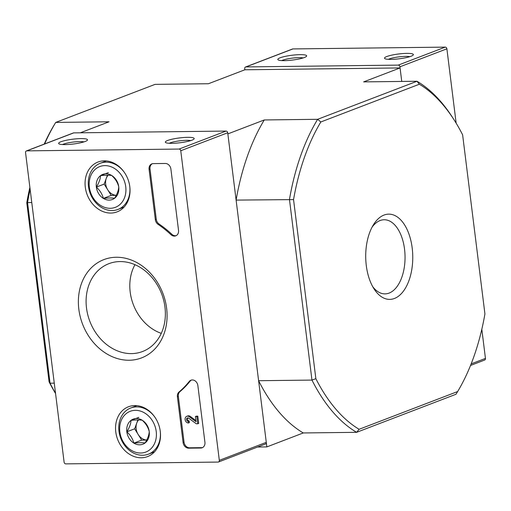 <?xml version="1.0" encoding="UTF-8"?>
<svg xmlns="http://www.w3.org/2000/svg" width="511" height="511" viewBox="0 0 511 511"><rect width="100%" height="100%" fill="white"/><g stroke="black" fill="none" stroke-linecap="round" stroke-linejoin="round"><path stroke-width="0.77" d="M359.112 429.291L356.621 432.325L455.991 394.262L457.639 391.554L359.112 429.291A181.763 100.303 -90.7 0 1 315.855 378.683L293.55 199.597L236.108 200.095A184.669 101.906 -90.7 0 1 264.283 119.951L227.861 133.895L236.108 200.095M30.13 189.364A184.669 101.906 89.3 0 0 27.549 202.573L31.771 202.522M29.887 187.435A181.763 100.303 89.3 0 0 26.783 202.765L27.549 202.573L50.046 383.193L54.268 383.141M257.582 447.016L266.851 446.908L258.604 380.714L311.959 380.082L315.855 378.683M293.55 199.597A181.763 100.303 -90.7 0 1 320.838 121.969L419.359 84.232L417.002 81.255L317.638 119.312A184.669 101.906 -90.7 0 0 289.462 199.462L311.959 380.082A184.669 101.906 -90.7 0 0 356.621 432.325L303.272 432.958L266.851 446.908M372.014 227.254A37.06 20.453 -90.7 0 1 383.729 219.768A37.06 20.453 -90.7 0 1 404.872 252.472A37.06 20.453 -90.7 0 1 389.107 293.084A37.06 20.453 -90.7 0 1 384.611 293.876A37.06 20.453 -90.7 0 1 372.717 286.671M394.435 298.475A42.63 23.525 -90.7 0 1 374.052 288.907A42.63 23.525 -90.7 0 1 373.292 224.987A42.63 23.525 -90.7 0 1 410.065 237.506A42.63 23.525 -90.7 0 1 394.435 298.475M419.359 84.232A181.763 100.303 -90.7 0 1 453.985 119.702A181.763 100.303 -90.7 0 1 462.621 134.834L484.926 313.926A181.763 100.303 -90.7 0 1 457.639 391.554M264.283 119.951L317.638 119.312L320.838 121.969M44.208 144.115A181.763 100.303 89.3 0 1 54.07 125.138L55.718 122.423L155.089 84.366L208.437 83.734L244.858 69.783L244.718 68.646A1.744 1.424 69 0 1 245.548 66.998A1.744 1.424 69 0 1 245.957 66.922L398.254 65.108A1.744 1.424 69 0 1 399.921 66.8L401.748 81.434L400.068 67.937L244.858 69.783M26.783 202.765L49.088 381.858A181.763 100.303 89.3 0 0 55.558 393.515M49.088 381.858L50.046 383.193A184.669 101.906 89.3 0 0 55.533 393.304M453.985 119.702L452.593 117.536A184.669 101.906 -90.7 0 0 417.002 81.255L363.647 81.888L400.068 67.937M44.617 143.961A184.669 101.906 89.3 0 1 55.718 122.423L109.073 121.79L80.336 132.803M303.272 432.958A184.669 101.906 -90.7 0 1 258.604 380.714M26.796 150.866L179.093 149.059A1.744 1.424 69 0 1 180.76 150.751L219.321 460.347A1.744 1.424 69 0 1 218.491 461.995A1.744 1.424 69 0 1 218.076 462.072L65.778 463.879A1.744 1.424 69 0 1 64.111 462.187L25.55 152.591A1.744 1.424 69 0 1 26.38 150.943A1.744 1.424 69 0 1 26.796 150.866L73.756 132.879L226.054 131.072A1.744 1.424 69 0 1 227.721 132.758L266.282 442.354A1.744 1.424 69 0 1 265.452 444.002L218.491 461.995M129.136 360.242A52.633 43.007 -111 0 0 157.522 282.545A52.633 43.007 -111 0 0 81.505 283.445A52.633 43.007 -111 0 0 129.136 360.242M85.299 187.218A26.681 21.801 -111 0 0 117.594 211.669A26.681 21.801 -111 0 0 127.91 179.157A26.681 21.801 -111 0 0 98.514 161.853A26.681 21.801 -111 0 0 85.299 187.218M115.78 431.936A26.681 21.801 -111 0 0 148.075 456.387A26.681 21.801 -111 0 0 158.391 423.875A26.681 21.801 -111 0 0 128.996 406.571A26.681 21.801 -111 0 0 115.78 431.936M177.406 396.804A5.819 4.752 69 0 1 179.035 391.988A101.785 83.172 69 0 0 189.217 381.487A5.819 4.752 69 0 1 190.935 380.21A5.819 4.752 69 0 1 197.866 385.581L204.924 442.277A5.819 4.752 69 0 1 202.158 447.764A5.819 4.752 69 0 1 200.785 448.026L188.661 448.173A5.819 4.752 69 0 1 183.098 442.539L177.406 396.804L178.345 396.447A5.819 4.752 69 0 1 179.974 391.63L179.035 391.988M149.078 169.365A5.819 4.752 69 0 1 151.844 163.871A5.819 4.752 69 0 1 153.217 163.616L165.34 163.469A5.819 4.752 69 0 1 170.904 169.103L178.531 230.352A5.819 4.752 69 0 1 175.758 235.839A5.819 4.752 69 0 1 170.923 234.645A101.785 83.172 69 0 0 158.161 224.412A5.819 4.752 69 0 1 155.338 219.647L149.078 169.365L150.017 169.007A5.819 4.752 69 0 1 152.329 163.724M167.653 140.48A14.538 2.421 172.9 0 1 184.873 137.433A14.538 2.421 172.9 0 1 194.052 138.966A14.538 2.421 172.9 0 1 180.076 142.741A14.538 2.421 172.9 0 1 165.602 142.512A14.538 2.421 172.9 0 1 167.653 140.48M60.943 141.745A14.538 2.421 172.9 0 1 78.17 138.705A14.538 2.421 172.9 0 1 87.343 140.238A14.538 2.421 172.9 0 1 73.373 144.006A14.538 2.421 172.9 0 1 58.899 143.783A14.538 2.421 172.9 0 1 60.943 141.745M26.38 150.943L73.348 132.956A1.744 1.424 69 0 1 73.756 132.879M134.961 264.685A44.617 36.46 -111 0 0 161.265 333.351M131.461 353.612A47.038 38.434 -111 0 0 144.128 350.865A47.038 38.434 -111 0 0 161.623 293.844A47.038 38.434 -111 0 0 110.51 263.101A47.038 38.434 -111 0 0 87.528 313.767A47.038 38.434 -111 0 0 131.461 353.612M62.521 144.543A12.021 2.006 172.9 0 1 63.351 144.185A12.021 2.006 172.9 0 1 73.999 141.975A12.021 2.006 172.9 0 1 84.021 141.866M169.224 143.278A12.021 2.006 172.9 0 1 170.061 142.92A12.021 2.006 172.9 0 1 180.709 140.71A12.021 2.006 172.9 0 1 190.731 140.602M188.227 421.288L188.438 422.993A3.488 2.849 69 0 1 185.199 420.112A3.488 2.849 69 0 1 186.764 416.318A3.488 2.849 69 0 1 189.102 416.606L196.052 421.709L195.406 416.529L196.863 416.51L197.763 423.779L196.307 423.791L188.508 418.062A1.744 1.424 69 0 0 187.39 417.947A1.744 1.424 69 0 0 186.604 419.844A1.744 1.424 69 0 0 188.227 421.288L189.166 420.923A1.744 1.424 69 0 1 187.646 419.787A1.744 1.424 69 0 1 187.901 417.877M189.166 420.923L189.377 422.635L188.438 422.993M186.764 416.318L187.703 415.96A3.488 2.849 69 0 1 190.041 416.248L189.102 416.606M190.041 416.248L195.905 420.553M196.863 416.51L197.802 416.152L196.345 416.171L195.406 416.529M197.802 416.152L198.702 423.415L197.763 423.779M191.414 380.063A5.819 4.752 69 0 0 190.156 381.123A101.785 83.172 69 0 1 179.974 391.63M202.618 447.559A5.819 4.752 69 0 1 201.724 447.668L189.6 447.808A5.819 4.752 69 0 1 184.043 442.175L178.345 396.447M176.218 235.628A5.819 4.752 69 0 1 171.862 234.281L170.923 234.645M150.017 169.007L156.277 219.289A5.819 4.752 69 0 0 159.1 224.048A101.785 83.172 69 0 1 171.862 234.281M103.369 198.402C102.302 194.174 99.964 190.399 96.349 187.09C98.993 182.817 100.392 178.997 100.533 175.637C105.515 175.113 109.252 175.069 111.73 175.509C115.32 178.773 117.658 182.542 118.75 186.822C118.629 190.13 117.23 193.944 114.566 198.268C112.101 197.834 108.37 197.878 103.369 198.402A13.433 10.974 69 0 1 96.349 187.09A13.433 10.974 69 0 1 100.533 175.637A13.433 10.974 69 0 1 111.73 175.509A13.433 10.974 69 0 1 118.75 186.822A13.433 10.974 69 0 1 114.566 198.268A13.433 10.974 69 0 1 103.369 198.402L111.194 195.406L116.214 195.349M125.738 186.739A21.813 17.821 69 0 1 100.756 205.543A21.813 17.821 69 0 1 96.151 168.579A21.813 17.821 69 0 1 125.738 186.739M129.775 186.489A24.72 20.197 69 0 1 117.958 209.44A24.72 20.197 69 0 1 90.249 193.58A24.72 20.197 69 0 1 100.271 163.271A24.72 20.197 69 0 1 124.397 172.456M107.425 175.203L106.269 178.365A11.632 9.505 69 0 1 108.153 175.203M116.227 195.33A11.632 9.505 69 0 1 107.687 189.747L111.194 195.406M107.687 189.747A11.632 9.505 69 0 1 105.675 184.075A11.632 9.505 69 0 1 106.269 178.365L104.174 184.088L107.687 189.747M108.358 172.641L100.533 175.637M104.174 184.088L96.349 187.09M133.85 443.12C132.783 438.892 130.446 435.117 126.83 431.808C129.475 427.535 130.873 423.715 131.014 420.355C135.996 419.831 139.733 419.787 142.211 420.227C145.801 423.491 148.139 427.26 149.231 431.54C149.11 434.848 147.717 438.662 145.047 442.986C142.582 442.552 138.851 442.596 133.85 443.12A13.433 10.974 69 0 1 126.83 431.808A13.433 10.974 69 0 1 131.014 420.355A13.433 10.974 69 0 1 142.211 420.227A13.433 10.974 69 0 1 149.231 431.54A13.433 10.974 69 0 1 145.047 442.986A13.433 10.974 69 0 1 133.85 443.12L141.675 440.124L146.695 440.067M156.219 431.456A21.813 17.821 69 0 1 131.238 450.261A21.813 17.821 69 0 1 126.632 413.297A21.813 17.821 69 0 1 156.219 431.456M160.256 431.207A24.72 20.197 69 0 1 148.439 454.158A24.72 20.197 69 0 1 120.73 438.297A24.72 20.197 69 0 1 130.752 407.989A24.72 20.197 69 0 1 154.878 417.174M137.906 419.921L136.75 423.082A11.632 9.505 69 0 1 138.634 419.921M146.708 440.048A11.632 9.505 69 0 1 138.168 434.465L141.675 440.124M138.168 434.465A11.632 9.505 69 0 1 136.156 428.793A11.632 9.505 69 0 1 136.75 423.082L134.655 428.806L138.168 434.465M138.839 417.359L131.014 420.355M134.655 428.806L126.83 431.808M245.548 66.998L292.509 49.005A1.744 1.424 69 0 1 292.924 48.928L445.222 47.121A1.744 1.424 69 0 1 446.889 48.813L456.151 123.177M481.816 329.256L485.45 358.409A1.744 1.424 69 0 1 484.62 360.057L470.529 365.454M386.814 56.529A14.538 2.421 172.9 0 1 404.041 53.483A14.538 2.421 172.9 0 1 413.214 55.022A14.538 2.421 172.9 0 1 399.244 58.791A14.538 2.421 172.9 0 1 384.77 58.567A14.538 2.421 172.9 0 1 386.814 56.529M280.111 57.8A14.538 2.421 172.9 0 1 297.338 54.754A14.538 2.421 172.9 0 1 306.511 56.287A14.538 2.421 172.9 0 1 292.535 60.055A14.538 2.421 172.9 0 1 278.067 59.832A14.538 2.421 172.9 0 1 280.111 57.8M281.682 60.598A12.021 2.006 172.9 0 1 282.519 60.234A12.021 2.006 172.9 0 1 293.167 58.03A12.021 2.006 172.9 0 1 303.189 57.915M388.392 59.327A12.021 2.006 172.9 0 1 389.222 58.969A12.021 2.006 172.9 0 1 399.87 56.759A12.021 2.006 172.9 0 1 409.892 56.651M226.054 131.072L179.093 149.059M227.721 132.758L180.76 150.751M266.282 442.354L219.321 460.347M190.156 381.123L189.217 381.487M184.043 442.175L183.098 442.539M189.6 447.808L188.661 448.173M201.724 447.668L200.785 448.026M159.1 224.048L158.161 224.412M156.277 219.289L155.338 219.647M445.222 47.121L398.254 65.108M292.924 48.928L245.957 66.922M446.889 48.813L399.921 66.8M485.45 358.409L471.155 363.883M117.958 209.44L124.052 207.102M100.271 163.271L106.371 160.933M148.439 454.158L154.533 451.82M130.752 407.989L136.852 405.651"/></g></svg>
